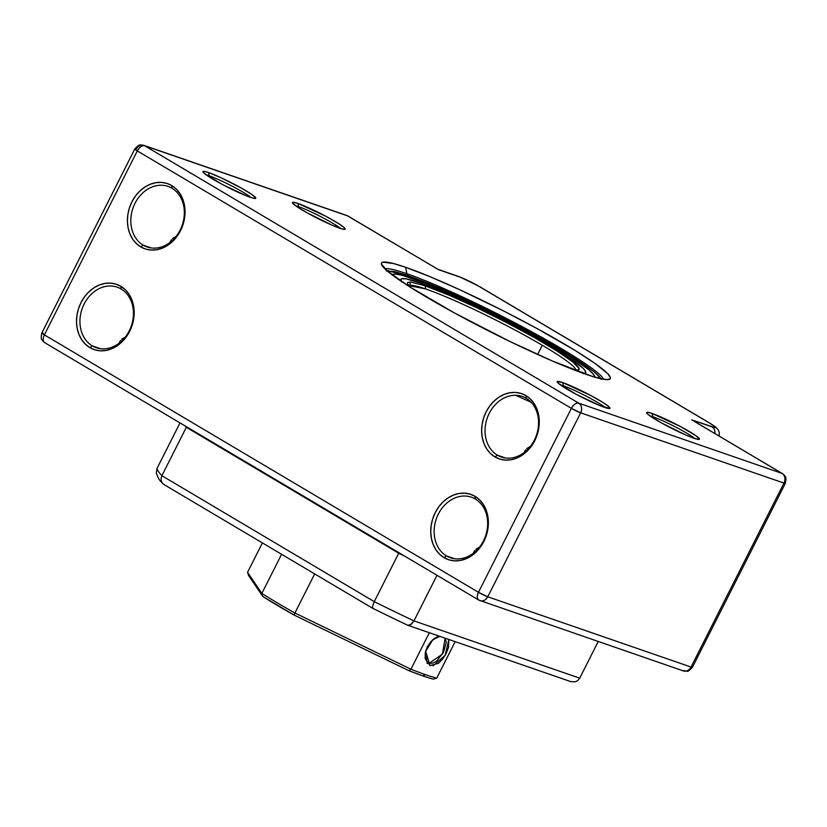 <?xml version="1.0" encoding="UTF-8"?>
<svg xmlns="http://www.w3.org/2000/svg" width="827" height="827" viewBox="0 0 827 827"><rect width="100%" height="100%" fill="white"/><g stroke="black" fill="none" stroke-linecap="round" stroke-linejoin="round"><path stroke-width="1.24" d="M406.874 273.727A123.244 11.816 26.8 0 0 384.937 268.827A123.244 11.816 -153.2 0 1 406.874 273.727L406.253 274.946L406.874 273.727A123.244 11.816 -153.2 0 1 526.313 328.877A123.244 11.816 -153.2 0 1 603.617 379.293A123.244 11.816 26.8 0 0 526.313 328.877A123.244 11.816 26.8 0 0 406.874 273.727L405.612 267.297L406.874 273.727M586.198 374.373A128.175 12.281 -153.2 0 1 461.249 316.638A128.175 12.281 -153.2 0 1 381.495 264.371A128.175 12.281 -153.2 0 1 405.612 267.297L429.957 276.663L459.977 289.843L504.336 311.334L537.126 328.598L574.889 350.317L595.564 363.818L607.659 373.628L610.409 377.67L610.13 378.88L606.284 379.624L592.67 376.502L552.353 360.985L509.918 341.479L454.674 313.071L409.169 286.504L387.15 270.842L381.402 263.999L381.681 262.79L383.056 262.138L393.6 263.565L405.612 267.297A128.175 12.281 -153.2 0 1 540.899 330.666A128.175 12.281 -153.2 0 1 609.241 379.407A128.175 12.281 -153.2 0 1 586.198 374.373M298.588 206.667A27.115 2.595 26.8 0 0 295.652 205.789A27.115 2.595 -153.2 0 1 298.588 206.667L298.175 207.494L298.588 206.667A27.115 2.595 -153.2 0 1 321.672 217.119A27.115 2.595 -153.2 0 1 340.59 228.49A27.115 2.595 26.8 0 0 321.672 217.119A27.115 2.595 26.8 0 0 298.588 206.667L297.958 203.452L298.588 206.667M339.628 228.169A29.576 2.832 -153.2 0 1 310.797 214.844A29.576 2.832 -153.2 0 1 292.396 202.78A29.576 2.832 -153.2 0 1 297.958 203.452L325.848 216.271L338.812 223.735L343.887 227.342L345.159 229.203L342.399 229.027L331.823 225.078L306.91 212.704L298.774 207.887L292.562 203.101L292.438 202.408L293.316 202.243L297.958 203.452A29.576 2.832 -153.2 0 1 329.177 218.08A29.576 2.832 -153.2 0 1 344.952 229.327A29.576 2.832 -153.2 0 1 339.628 228.169M209.148 175.769A27.115 2.595 26.8 0 0 206.212 174.879A27.115 2.595 -153.2 0 1 209.148 175.769L208.724 176.585L209.148 175.769A27.115 2.595 -153.2 0 1 232.232 186.209A27.115 2.595 -153.2 0 1 251.15 197.581A27.115 2.595 26.8 0 0 232.232 186.209A27.115 2.595 26.8 0 0 209.148 175.769L208.518 172.543L209.148 175.769M250.188 197.26A29.576 2.832 -153.2 0 1 221.357 183.935A29.576 2.832 -153.2 0 1 202.946 171.871A29.576 2.832 -153.2 0 1 208.518 172.543L221.057 177.753L241.236 187.998L252.349 194.821L255.708 198.294L252.959 198.118L246.611 195.927L222.298 184.442L204.248 173.36L202.987 171.509L203.876 171.334L208.518 172.543A29.576 2.832 -153.2 0 1 239.737 187.171A29.576 2.832 -153.2 0 1 255.502 198.418A29.576 2.832 -153.2 0 1 250.188 197.26M652.803 416.725A27.115 2.595 26.8 0 0 649.867 415.836A27.115 2.595 -153.2 0 1 652.803 416.725L652.389 417.552L652.803 416.725A27.115 2.595 -153.2 0 1 675.897 427.177A27.115 2.595 -153.2 0 1 694.814 438.537A27.115 2.595 26.8 0 0 675.897 427.177A27.115 2.595 26.8 0 0 652.803 416.725L652.172 413.5L652.803 416.725M693.853 438.217A29.576 2.832 -153.2 0 1 665.011 424.892A29.576 2.832 -153.2 0 1 646.611 412.828A29.576 2.832 -153.2 0 1 652.172 413.5L680.063 426.318L696.014 435.777L699.373 439.251L696.623 439.075L686.038 435.126L661.124 422.762L647.913 414.327L646.776 413.149L646.652 412.466L647.541 412.291L652.172 413.5A29.576 2.832 -153.2 0 1 683.391 428.128A29.576 2.832 -153.2 0 1 699.166 439.375A29.576 2.832 -153.2 0 1 693.853 438.217M563.363 385.816A27.115 2.595 26.8 0 0 560.427 384.927A27.115 2.595 -153.2 0 1 563.363 385.816L562.949 386.643L563.363 385.816A27.115 2.595 -153.2 0 1 586.446 396.267A27.115 2.595 -153.2 0 1 605.364 407.628A27.115 2.595 26.8 0 0 586.446 396.267A27.115 2.595 26.8 0 0 563.363 385.816L562.732 382.601L563.363 385.816M604.403 407.308A29.576 2.832 -153.2 0 1 575.571 393.983A29.576 2.832 -153.2 0 1 557.171 381.919A29.576 2.832 -153.2 0 1 562.732 382.601L590.623 395.42L603.586 402.873L608.662 406.491L609.923 408.352L600.826 405.974L576.512 394.489L558.473 383.418L557.212 381.557L562.732 382.601A29.576 2.832 -153.2 0 1 593.951 397.218A29.576 2.832 -153.2 0 1 609.726 408.466A29.576 2.832 -153.2 0 1 604.403 407.308M497.42 455.212A32.046 26.061 -70.9 0 0 534.366 440.129A32.046 26.061 -70.9 0 0 526.179 398.273L525.931 395.616A34.507 28.066 109.1 0 1 534.749 440.688A34.507 28.066 109.1 0 1 494.959 456.928L497.42 455.212L505.535 458.013L497.42 455.212A32.046 26.061 109.1 0 1 488.116 415.754A32.046 26.061 109.1 0 1 522.261 396.453A32.046 26.061 109.1 0 1 526.179 398.273A32.046 26.061 109.1 0 1 535.482 437.731A32.046 26.061 109.1 0 1 501.338 457.021A32.046 26.061 109.1 0 1 497.42 455.212L494.959 456.928L499.994 459.15L505.442 460.112L511.076 459.771L516.679 458.148L522.054 455.295L526.975 451.325L531.265 446.394L534.749 440.688L537.302 434.433L538.832 427.859L539.256 421.222L538.584 414.782L536.826 408.786L534.056 403.462L530.376 399.017L525.931 395.616L520.886 393.394L515.448 392.432L509.814 392.773L504.201 394.396L498.836 397.249L493.915 401.219L489.625 406.15L486.131 411.856L483.578 418.111L482.058 424.685L481.624 431.322L482.306 437.762L484.064 443.758L486.834 449.082L490.514 453.527L494.959 456.928A34.507 28.066 109.1 0 1 486.131 411.856A34.507 28.066 109.1 0 1 525.931 395.616L526.179 398.273A32.046 26.061 -70.9 0 0 489.222 413.355A32.046 26.061 -70.9 0 0 497.42 455.212M446.528 555.951A32.046 26.061 -70.9 0 0 483.485 540.858A32.046 26.061 -70.9 0 0 475.298 499.012L475.039 496.345A34.507 28.066 109.1 0 1 483.867 541.427A34.507 28.066 109.1 0 1 444.068 557.667L446.528 555.951L454.654 558.752L446.528 555.951A32.046 26.061 109.1 0 1 437.225 516.493A32.046 26.061 109.1 0 1 471.38 497.192A32.046 26.061 109.1 0 1 475.298 499.012A32.046 26.061 109.1 0 1 484.601 538.46A32.046 26.061 109.1 0 1 450.446 557.76A32.046 26.061 109.1 0 1 446.528 555.951L444.068 557.667L449.113 559.889L454.55 560.851L460.184 560.51L465.797 558.876L471.163 556.023L476.094 552.064L480.373 547.133L483.867 541.427L486.421 535.162L487.94 528.598L488.375 521.961L487.692 515.521L485.935 509.525L483.164 504.201L479.484 499.756L475.039 496.345L470.005 494.122L464.567 493.171L458.933 493.512L453.32 495.135L447.945 497.988L443.024 501.958L438.734 506.889L435.25 512.595L432.697 518.849L431.167 525.424L430.743 532.061L431.415 538.491L433.172 544.497L435.943 549.821L439.623 554.266L444.068 557.667A34.507 28.066 109.1 0 1 435.25 512.595A34.507 28.066 109.1 0 1 475.039 496.345L475.298 499.012A32.046 26.061 -70.9 0 0 438.341 514.094A32.046 26.061 -70.9 0 0 446.528 555.951M92.314 345.893A32.046 26.061 -70.9 0 0 129.27 330.81A32.046 26.061 -70.9 0 0 121.073 288.954L120.825 286.297A34.507 28.066 109.1 0 1 129.653 331.369A34.507 28.066 109.1 0 1 89.854 347.619L92.314 345.893L100.429 348.694L92.314 345.893A32.046 26.061 109.1 0 1 83.01 306.435A32.046 26.061 109.1 0 1 117.155 287.145A32.046 26.061 109.1 0 1 121.073 288.954A32.046 26.061 109.1 0 1 130.377 328.412A32.046 26.061 109.1 0 1 96.232 347.712A32.046 26.061 109.1 0 1 92.314 345.893L89.854 347.619L94.888 349.842L100.336 350.803L105.97 350.462L111.583 348.829L116.948 345.975L121.869 342.006L126.159 337.075L129.653 331.369L132.206 325.114L133.726 318.54L134.16 311.913L133.478 305.473L131.72 299.477L128.95 294.154L125.27 289.698L120.825 286.297L115.79 284.075L110.342 283.113L104.709 283.454L99.106 285.088L93.73 287.941L88.809 291.91L84.519 296.841L81.036 302.537L78.472 308.802L76.952 315.376L76.529 322.003L77.2 328.443L78.958 334.439L81.728 339.763L85.408 344.218L89.854 347.619A34.507 28.066 109.1 0 1 81.036 302.537A34.507 28.066 109.1 0 1 120.825 286.297L121.073 288.954A32.046 26.061 -70.9 0 0 84.127 304.036A32.046 26.061 -70.9 0 0 92.314 345.893M143.195 245.154A32.046 26.061 -70.9 0 0 180.152 230.071A32.046 26.061 -70.9 0 0 171.964 188.225L171.716 185.558A34.507 28.066 109.1 0 1 180.534 230.64A34.507 28.066 109.1 0 1 140.735 246.88L143.195 245.154L151.32 247.966L143.195 245.154A32.046 26.061 109.1 0 1 133.891 205.706A32.046 26.061 109.1 0 1 168.046 186.406A32.046 26.061 109.1 0 1 171.964 188.225A32.046 26.061 109.1 0 1 181.268 227.673A32.046 26.061 109.1 0 1 147.113 246.973A32.046 26.061 109.1 0 1 143.195 245.154L140.735 246.88L145.779 249.103L151.217 250.064L156.851 249.723L162.464 248.09L167.829 245.237L172.76 241.267L177.05 236.336L180.534 230.64L183.087 224.375L184.607 217.811L185.041 211.174L184.369 204.734L182.612 198.738L179.831 193.415L176.161 188.959L171.716 185.558L166.672 183.336L161.234 182.374L155.6 182.715L149.987 184.349L144.622 187.202L139.691 191.171L135.401 196.102L131.917 201.809L129.363 208.063L127.844 214.638L127.41 221.264L128.082 227.704L129.839 233.7L132.609 239.034L136.29 243.479L140.735 246.88A34.507 28.066 109.1 0 1 131.917 201.809A34.507 28.066 109.1 0 1 171.716 185.558L171.964 188.225A32.046 26.061 -70.9 0 0 135.008 203.308A32.046 26.061 -70.9 0 0 143.195 245.154M531.182 402.325L515.717 395.285M478.513 547.691L480.022 547.443L475.907 549.293L478.513 547.691M474.843 550.482L473.964 551.826L474.843 550.482M473.602 552.539L473.964 551.826M124.298 337.633L125.797 337.395L121.683 339.246L124.298 337.633M120.618 340.435L119.739 341.768L120.618 340.435M119.377 342.481L119.739 341.768M175.179 236.904L176.689 236.656L172.574 238.507L175.179 236.904M171.509 239.696L170.631 241.029L171.509 239.696M170.269 241.742L170.631 241.029M529.404 446.952L530.903 446.704L526.789 448.565L529.404 446.952M525.724 449.743L524.845 451.087L525.724 449.743M524.483 451.8L524.845 451.087M691.031 667.038L487.754 596.794L580.668 412.838L783.955 483.082L691.031 667.038L487.754 596.794A7.391 6.016 109.1 0 1 480.125 600.691A7.391 6.016 109.1 0 1 480.115 600.691L478.771 600.061A7.391 4.238 -59.3 0 1 478.471 592.297L44.389 334.883L137.303 150.927L571.395 408.342L478.471 592.297C476.703 596.37 476.952 599.027 479.226 600.278L683.412 670.935A7.391 6.016 -70.9 0 0 691.031 667.038C688.705 670.842 685.862 672.01 682.502 670.521L687.196 671.214C687.65 671.855 689.387 670.542 692.426 667.286L691.031 667.038A7.391 0.713 26.8 0 0 692.426 667.286L785.35 483.33A7.391 0.713 -153.2 0 1 783.955 483.082L691.031 667.038M45.134 342.854A7.391 4.238 -59.3 0 1 44.679 342.647L478.771 600.061A7.391 4.238 -59.3 0 0 479.226 600.278C482.586 601.756 485.428 600.598 487.754 596.794L580.668 412.838C582.384 408.662 581.753 405.447 578.786 403.183L144.694 145.769L347.971 216.012L438.269 269.55L347.971 216.012L144.694 145.769L578.786 403.183L782.063 473.426L691.775 419.878L714.807 427.611L715.252 427.114L714.59 426.432L709.432 422.979L477.686 285.594L460.68 277.355L438.269 269.55L458.592 276.58A17.253 1.654 -153.2 0 1 480.239 287.062L709.432 422.979A17.253 1.654 -153.2 0 1 712.099 426.908L691.775 419.878L782.063 473.426L578.786 403.183A7.391 6.016 109.1 0 1 580.668 412.838A7.391 0.713 -153.2 0 1 571.395 408.342L478.471 592.297A7.391 0.713 26.8 0 0 487.754 596.794L478.471 592.297L44.389 334.883A7.391 4.238 120.7 0 0 44.679 342.647A7.391 4.238 -59.3 0 1 44.389 334.883A7.391 0.713 -153.2 0 1 41.846 332.95A7.391 0.713 -153.2 0 1 43.242 333.198M136.166 149.242A7.391 6.016 109.1 0 1 143.784 145.345A7.391 6.016 109.1 0 1 144.694 145.769L142.192 144.983C140.394 145.583 140.332 142.926 134.77 149.005A7.391 0.713 -153.2 0 1 136.166 149.242C134.005 148.571 134.387 149.139 137.303 150.927A7.391 0.713 -153.2 0 1 134.77 149.005L41.846 332.95A7.391 0.713 26.8 0 0 44.389 334.883L137.303 150.927C139.567 147.02 142.027 145.304 144.694 145.769A7.391 4.238 120.7 0 0 137.303 150.927L571.395 408.342A7.391 4.238 -59.3 0 1 578.786 403.183C576.119 402.718 573.649 404.434 571.395 408.342L580.668 412.838L783.955 483.082A7.391 6.016 -70.9 0 0 782.063 473.426A7.391 6.016 109.1 0 1 783.955 483.082A7.391 0.713 26.8 0 0 785.35 483.33C786.932 475.205 784.74 476.745 784.151 474.946L782.518 473.633A7.391 4.238 120.7 0 0 782.063 473.426A7.391 4.238 -59.3 0 1 782.518 473.633L693.522 420.881M714.9 433.534A7.391 6.016 -70.9 0 0 712.099 426.908A7.391 6.016 109.1 0 1 714.9 433.534M347.971 216.012A7.391 6.016 -70.9 0 0 347.071 215.589L348.425 216.219A7.391 4.238 120.7 0 0 347.971 216.012M709.928 423.207A7.391 4.238 120.7 0 0 709.432 422.979A7.391 4.238 -59.3 0 1 709.886 423.186L715.613 426.99L718.281 429.885L719.294 432.469L719.149 436.056M709.886 423.186L480.683 287.269A7.391 4.238 120.7 0 0 480.239 287.062A7.391 4.238 -59.3 0 1 480.725 287.289M457.62 276.135A7.391 6.016 109.1 0 1 458.592 276.58A7.391 6.016 -70.9 0 0 457.693 276.156L438.031 269.364M575.023 368.273A93.658 8.973 -153.2 0 0 542.264 345.262A93.658 8.973 -153.2 0 0 425.109 288.788A93.658 8.973 -153.2 0 0 408.952 285.635L425.109 288.788A2.46 2.036 -71.3 0 0 424.447 285.563L449.402 295.332L476.848 307.778L506.207 322.375L534.056 337.395L557.129 351.103L572.749 361.875L579.065 368.48L578.466 369.938L574.186 369.958A96.128 9.211 26.8 0 0 547.815 345.376A96.128 9.211 26.8 0 0 449.402 295.332L424.447 285.563A2.46 2.036 108.7 0 1 425.109 288.788A93.658 8.973 -153.2 0 1 542.264 345.262L537.612 354.463L542.264 345.262A93.658 8.973 -153.2 0 1 575.83 369.927M386.302 270.946L395.027 271.68L406.812 275.174A2.46 2.036 -71.3 0 0 406.47 275.019A2.46 2.036 108.7 0 1 406.812 275.174L438.165 287.445A120.773 11.578 -153.2 0 1 600.816 378.735M401.24 281.304A103.52 9.924 -153.2 0 1 400.847 279.412A103.52 9.924 -153.2 0 1 453.827 296.366A103.52 9.924 -153.2 0 1 548.642 344.859A103.52 9.924 -153.2 0 1 585.65 372.77A103.52 9.924 -153.2 0 1 583.893 373.566M392.132 274.833A113.382 10.865 -153.2 0 1 450.736 293.823A113.382 10.865 -153.2 0 1 553.925 346.647L553.397 347.691L553.925 346.647A113.382 10.865 -153.2 0 1 594.51 377.06M387.046 270.749L406.812 275.174L429.316 283.733L463.627 298.847L500.325 316.7L536.185 335.648L567.033 353.48L593.124 371.054L598.645 375.934L601.064 379.345M594.427 377.257L593.528 374.424L588.783 369.741L568.583 355.579L536.93 336.93L498.619 316.627L459.492 297.772L425.502 283.216L401.829 275.195L395.058 274.057L392.07 274.926M401.684 281.955L400.868 279.371L401.788 278.751L406.264 278.875L424.944 284.498L462.427 300.232L498.143 317.454L533.126 335.989L567.767 356.716L583.076 368.284L584.813 370.227L585.63 372.801L582.901 373.597M424.447 285.563L410.368 281.997L407.608 282.524L407.36 283.372L409.903 286.969L410.192 281.986L424.447 285.563M408.073 625.336L411.246 624.302L413.965 620.891L410.45 624.819L407.68 625.253L390.106 616.818L372.77 608.331L372.543 606.439L374.259 601.653A236.625 22.68 26.8 0 0 413.965 620.891L436.997 575.292L413.965 620.891L579.727 678.171L598.241 641.504L579.727 678.171L413.965 620.891A236.625 22.68 -153.2 0 1 374.259 601.653L398.707 553.253L374.259 601.653L161.885 475.711L186.333 427.311A236.625 22.68 -153.2 0 1 184.99 425.853A236.625 22.68 26.8 0 0 186.333 427.311L161.885 475.711L374.259 601.653M405.416 556.571A236.625 22.68 -153.2 0 1 398.707 553.253L186.333 427.311L398.707 553.253A236.625 22.68 26.8 0 0 405.416 556.571M156.985 468.495A236.625 22.68 26.8 0 0 161.885 475.711A236.625 22.68 -153.2 0 1 156.985 468.495L180.017 422.907L156.985 468.495L156.324 473.127M372.47 607.152L372.646 608.165M161.885 475.711L161.058 478.492L161.306 481.19L162.537 483.382L164.521 484.808M407.68 625.253L406.915 624.881M407.577 625.212L570.868 681.644L575.313 681.789L577.887 680.456L579.727 678.171M433.1 665.849L445.133 655.315L448.885 639.488L448.554 647.334L446.229 653.309L442.693 658.943L438.486 663.285L430.05 665.611L425.161 658.685L425.243 652.906L427.311 646.776L431.105 641.307L438.713 635.973L432.986 639.488L425.585 651.387L427.249 663.595M428.613 662.406L429.678 662.913L442.414 654.178L445.133 638.196L446.322 642.217L443.572 652.069L436.935 660.794C433.762 663.047 431.343 663.75 429.678 662.913L427.91 661.869L429.678 662.913L430.05 665.611L425.626 651.242M432.79 639.664L439.892 636.376M410.926 669.219L408.889 670.687A115.842 11.102 26.8 0 0 422.638 675.814L425.481 674.656A118.313 11.34 -153.2 0 1 410.926 669.219A118.313 11.34 26.8 0 0 425.481 674.656A118.313 11.34 26.8 0 0 436.739 678.13L455.16 641.659L436.739 678.13A118.313 11.34 -153.2 0 1 425.481 674.656L422.638 675.814L428.407 677.716L433.358 679.143L436.739 678.13L433.358 679.143A115.842 11.102 26.8 0 1 422.638 675.814L408.889 670.687L410.926 669.219L429.347 632.738L410.926 669.219L294.919 613.003L410.926 669.219M432.686 639.757L434.826 638.237M425.44 656.824L425.709 650.89M428.758 662.489L427.89 661.848M247.542 572.336L262.407 542.915L247.542 572.336L261.849 593.393L281.604 554.297L261.849 593.393A118.313 11.34 26.8 0 0 294.919 613.003L314.673 573.907L294.919 613.003A118.313 11.34 -153.2 0 1 261.849 593.393L262.841 596.525L294.205 615.123L408.889 670.687L294.205 615.123L294.919 613.003L294.205 615.123A115.842 11.102 26.8 0 1 262.841 596.525L261.849 593.393L247.542 572.336L248.71 575.706L262.841 596.525L248.71 575.706L247.542 572.336M41.846 332.95C40.172 340.869 42.373 339.204 42.663 340.9L44.679 342.647M438.114 269.395L347.071 215.589L143.784 145.345M480.683 287.269C472.413 282.493 464.743 278.782 457.693 276.156M575.747 370.506L576.388 369.865L573.618 369.741M601.332 378.849L593.455 371.23L567.436 353.698L498.888 315.955L443.975 289.946L406.491 275.029L386.643 270.398M400.847 279.412L400.237 280.622M585.65 372.77L585.04 373.98M410.419 287.3L408.672 285.15L408.538 286.049M372.925 608.445L407.297 625.098M156.396 473.468C159.849 482.234 160.324 480.187 162.63 483.485M163.849 484.467L372.884 608.424M425.564 651.397L425.802 650.467"/></g></svg>
